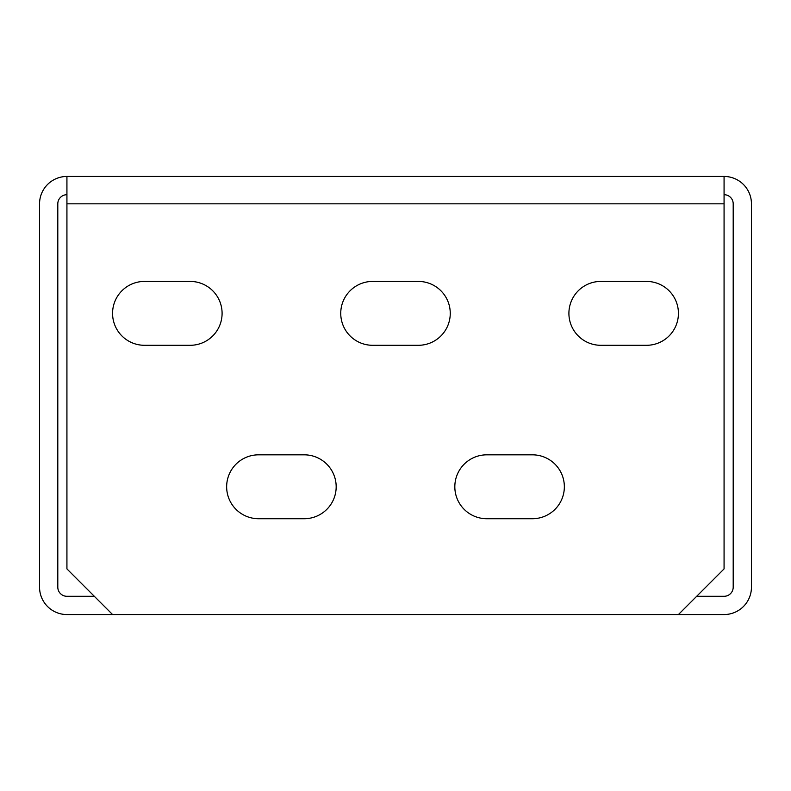 <?xml version="1.0" encoding="UTF-8"?>
<svg xmlns="http://www.w3.org/2000/svg" width="791" height="791" viewBox="0 0 791 791"><rect width="100%" height="100%" fill="white"/><g stroke="black" fill="none" stroke-linecap="round" stroke-linejoin="round"><path stroke-width="1.19" d="M486.772 454.825A31.947 31.947 0 0 0 454.825 486.772A31.947 31.947 0 0 0 486.772 518.718L532.402 518.718A31.947 31.947 0 0 0 564.349 486.772A31.947 31.947 0 0 0 532.402 454.825L486.772 454.825A31.947 31.947 0 0 0 454.825 486.772A31.947 31.947 0 0 0 486.772 518.718M258.598 454.825A31.947 31.947 0 0 0 226.651 486.772A31.947 31.947 0 0 0 258.598 518.718L304.228 518.718A31.947 31.947 0 0 0 336.175 486.772A31.947 31.947 0 0 0 304.228 454.825L258.598 454.825A31.947 31.947 0 0 0 226.651 486.772A31.947 31.947 0 0 0 258.598 518.718M144.506 345.301L190.147 345.301A31.947 31.947 0 0 0 222.093 313.355A31.947 31.947 0 0 0 190.147 281.418L144.506 281.418A31.947 31.947 0 0 0 112.569 313.355A31.947 31.947 0 0 0 144.506 345.301M372.68 281.418L418.32 281.418A31.947 31.947 0 0 1 450.257 313.355A31.947 31.947 0 0 1 418.32 345.301L372.68 345.301A31.947 31.947 0 0 1 340.743 313.355A31.947 31.947 0 0 1 372.68 281.418M532.402 518.718A31.947 31.947 0 0 0 564.349 486.772A31.947 31.947 0 0 0 532.402 454.825M112.569 614.548L678.431 614.548L724.072 568.907L724.072 176.452L66.928 176.452A27.378 27.378 0 0 0 39.55 203.831L39.55 587.169A27.378 27.378 0 0 0 66.928 614.548L112.569 614.548L66.928 568.907L66.928 176.452M600.853 281.418L646.494 281.418A31.947 31.947 0 0 1 678.431 313.355A31.947 31.947 0 0 1 646.494 345.301L600.853 345.301A31.947 31.947 0 0 1 568.907 313.355A31.947 31.947 0 0 1 600.853 281.418M304.228 518.718A31.947 31.947 0 0 0 336.175 486.772A31.947 31.947 0 0 0 304.228 454.825M724.072 176.452A27.378 27.378 0 0 1 751.45 203.831L751.45 587.169A27.378 27.378 0 0 1 724.072 614.548L678.431 614.548M724.072 194.705A9.126 9.126 0 0 1 733.198 203.831L733.198 587.169A9.126 9.126 0 0 1 724.072 596.295L696.693 596.295M94.307 596.295L66.928 596.295A9.126 9.126 0 0 1 57.802 587.169L57.802 203.831A9.126 9.126 0 0 1 66.928 194.705M66.928 203.831L724.072 203.831"/></g></svg>
